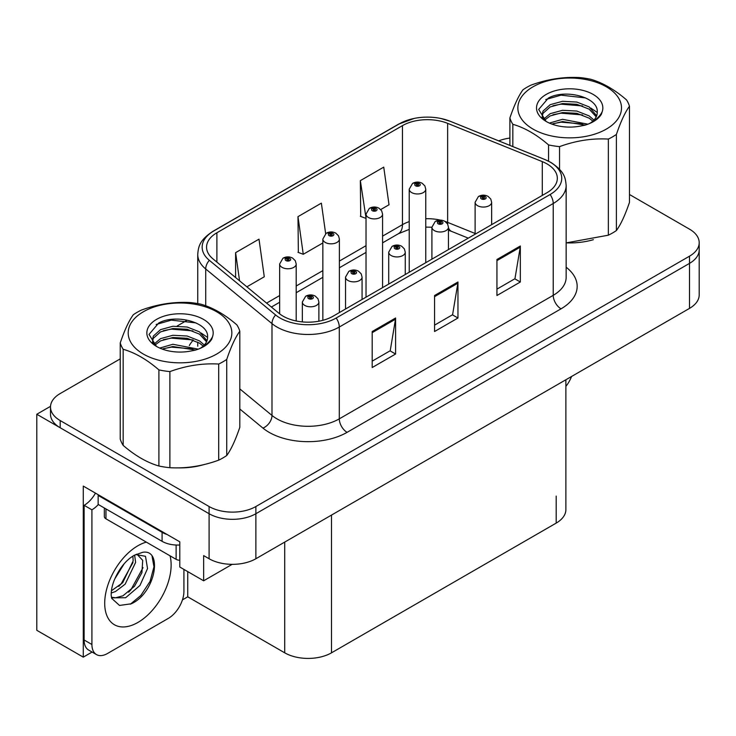 <?xml version="1.0" encoding="UTF-8"?>
<svg xmlns="http://www.w3.org/2000/svg" width="736" height="736" viewBox="0 0 736 736"><rect width="100%" height="100%" fill="white"/><g stroke="black" fill="none" stroke-linecap="round" stroke-linejoin="round"><path stroke-width="1.1" d="M92.083 652.05L83.269 657.138L83.269 486.091L179.786 541.816L179.786 567.024L203.642 580.796L203.642 555.588L209.098 558.744A33.074 19.099 0 0 0 255.88 558.744L689.512 308.384A33.074 19.099 0 0 0 699.2 294.888L699.2 249.872A33.074 19.099 0 0 1 689.512 263.378A33.074 19.099 0 0 0 699.2 249.872L699.2 242.668A33.074 19.099 0 0 0 689.512 229.163L629.473 194.497M232.162 564.337L203.642 580.796M120.235 358.883L60.186 393.548A33.074 19.099 0 0 0 50.499 407.054A33.074 19.099 0 0 0 60.186 420.56L209.098 506.524A33.074 19.099 0 0 0 255.88 506.524L255.88 513.728L689.512 263.378L255.88 513.728A33.074 19.099 0 0 1 209.098 513.728A33.074 19.099 0 0 0 255.88 513.728L255.88 558.744M83.269 657.138L36.8 630.31L36.8 414.258L209.098 513.728L60.186 427.754A33.074 19.099 0 0 1 50.499 414.258L50.499 407.054M50.526 406.327L36.8 414.258M565.883 379.767L565.883 509.597A33.074 19.099 180 0 1 556.195 523.094L331.504 652.823A33.074 19.099 180 0 1 284.722 652.823L187.735 596.822L187.735 571.614M187.735 596.822L182.436 599.886M546.995 163.898A35.282 20.369 180 0 1 557.327 178.296A35.282 20.369 180 0 1 546.995 192.703L333.058 316.213A35.282 20.369 180 0 1 279.211 313.499L212.943 258.851A35.282 20.369 180 0 1 206.558 247.167A35.282 20.369 180 0 1 216.89 232.769L402.454 125.635A35.282 20.369 180 0 1 447.635 123.354L542.285 161.616A35.282 20.369 180 0 1 546.995 163.898M550.114 162.095A39.689 22.917 0 0 0 544.815 159.528L450.165 121.265A39.689 22.917 0 0 0 440.634 118.432A39.689 22.917 0 0 0 414.166 118.432A39.689 22.917 0 0 0 399.335 123.832L213.771 230.966A39.689 22.917 0 0 0 209.328 260.314L275.595 314.953A39.689 22.917 0 0 0 336.177 318.016L550.114 194.506A39.689 22.917 0 0 0 550.114 162.095M372.195 331.522L372.195 367.531L395.591 354.025L395.591 318.016L372.195 331.522M372.195 361.146L390.218 350.741L395.49 319.212A8.823 5.097 -120 0 0 395.591 318.016M390.052 350.833L395.591 354.025M496.938 259.504L496.938 295.513L520.334 282.008L520.334 245.999L496.938 259.504M496.938 289.128L514.952 278.723L520.232 247.195A8.823 5.097 -120 0 0 520.334 245.999M514.795 278.815L520.334 282.008M434.571 295.513L434.571 331.522L457.958 318.016L457.958 282.008L434.571 295.513M434.571 325.137L452.585 314.732L457.866 283.204A8.823 5.097 -120 0 0 457.958 282.008M452.428 314.824L457.958 318.016M567.079 242.898A52.928 30.553 0 0 0 593.382 239.697M177.413 467.866A52.928 30.553 0 0 0 203.716 464.664M255.88 506.524L689.512 256.174A33.074 19.099 0 0 0 699.2 242.668M509.892 138.074A33.074 19.099 0 0 0 498.714 140.861M186.686 320.519L177.137 326.03M380.714 209.558L389.022 204.764L383.741 167.136L360.346 180.642L360.723 216.43M246.873 286.828L264.279 276.782L258.998 239.154L235.603 252.66L235.603 277.546M325.652 233.662L321.365 203.145L297.979 216.651L298.356 252.448M297.979 216.651L303.26 254.279L322.846 242.972M303.26 254.279L297.979 252.301M360.346 180.642L366.031 218.031M365.626 218.27L360.346 216.292M235.603 252.66L239.559 280.802M296.194 320.988L296.194 263.994A8.271 4.775 180 0 1 291.088 268.41A8.271 4.775 180 0 1 282.072 267.37A8.271 4.775 180 0 1 279.652 263.994L282.946 258.262A5.511 3.321 57.8 0 1 285.89 258.419A2.76 1.592 0 0 0 285.973 260.618A2.76 1.592 0 0 0 289.874 260.618A2.76 1.592 0 0 0 289.874 258.373A2.76 1.592 0 0 0 286.056 258.327L287.178 259.026A1.104 0.635 180 0 1 288.705 259.044A1.104 0.635 180 0 1 289.027 259.495A1.104 0.635 180 0 1 288.346 260.084A1.104 0.635 180 0 1 287.141 259.946A1.104 0.635 180 0 1 286.819 259.495A1.104 0.635 180 0 1 287.104 259.063L285.89 258.419M287.178 259.964L287.178 259.026M286.056 258.327A5.511 3.045 -117.9 0 0 283.48 257.95A5.511 3.045 -117.9 0 0 283.24 258.106M287.104 259.928L287.104 259.063M318.881 321.209L318.881 302.036A8.271 4.775 180 0 1 313.775 306.443A8.271 4.775 180 0 1 304.759 305.412A8.271 4.775 180 0 1 302.34 302.036L305.633 296.295A5.511 3.321 57.8 0 1 308.577 296.461A2.76 1.592 0 0 0 308.66 298.66A2.76 1.592 0 0 0 312.561 298.66A2.76 1.592 0 0 0 312.561 296.406A2.76 1.592 0 0 0 308.743 296.36L309.865 297.059A1.104 0.635 180 0 1 311.392 297.077A1.104 0.635 180 0 1 311.714 297.528A1.104 0.635 180 0 1 311.034 298.117A1.104 0.635 180 0 1 309.828 297.979A1.104 0.635 180 0 1 309.506 297.528A1.104 0.635 180 0 1 309.792 297.105L308.577 296.461M309.865 297.997L309.865 297.059M308.743 296.36A5.511 3.045 -117.9 0 0 306.167 295.982A5.511 3.045 -117.9 0 0 305.928 296.139M309.792 297.96L309.792 297.105M339.379 312.57L339.379 239.062A8.271 4.775 180 0 1 334.282 243.469A8.271 4.775 180 0 1 325.266 242.438A8.271 4.775 180 0 1 322.846 239.062L326.14 233.321A5.511 3.321 57.8 0 1 329.084 233.487A2.76 1.592 0 0 0 329.167 235.686A2.76 1.592 0 0 0 333.058 235.686A2.76 1.592 0 0 0 333.058 233.432A2.76 1.592 0 0 0 329.25 233.386L330.372 234.094A1.104 0.635 180 0 1 331.89 234.112A1.104 0.635 180 0 1 332.212 234.563A1.104 0.635 180 0 1 331.531 235.152A1.104 0.635 180 0 1 330.335 235.014A1.104 0.635 180 0 1 330.013 234.563A1.104 0.635 180 0 1 330.298 234.131L329.084 233.487M330.372 235.032L330.372 234.094M329.25 233.386A5.511 3.045 -117.9 0 0 326.674 233.018A5.511 3.045 -117.9 0 0 326.425 233.174M330.298 234.986L330.298 234.131M382.573 287.629L382.573 214.121A8.271 4.775 180 0 1 377.467 218.537A8.271 4.775 180 0 1 368.46 217.497A8.271 4.775 180 0 1 366.031 214.121L369.334 208.389A5.511 3.321 57.8 0 1 372.269 208.546A2.76 1.592 0 0 0 372.352 210.744A2.76 1.592 0 0 0 376.252 210.744A2.76 1.592 0 0 0 376.252 208.5A2.76 1.592 0 0 0 372.444 208.454L373.557 209.153A1.104 0.635 180 0 1 375.084 209.171A1.104 0.635 180 0 1 375.406 209.622A1.104 0.635 180 0 1 374.725 210.211A1.104 0.635 180 0 1 373.529 210.073A1.104 0.635 180 0 1 373.198 209.622A1.104 0.635 180 0 1 373.492 209.19L372.269 208.546M373.557 210.091L373.557 209.153M372.444 208.454A5.511 3.045 -117.9 0 0 369.868 208.076A5.511 3.045 -117.9 0 0 369.619 208.233M373.492 210.054L373.492 209.19M425.767 262.697L425.767 189.189A8.271 4.775 180 0 1 420.661 193.596A8.271 4.775 180 0 1 411.645 192.565A8.271 4.775 180 0 1 409.225 189.189L412.528 183.448A5.511 3.321 57.8 0 1 415.463 183.614A2.76 1.592 0 0 0 415.546 185.812A2.76 1.592 0 0 0 419.446 185.812A2.76 1.592 0 0 0 419.446 183.558A2.76 1.592 0 0 0 415.638 183.512L416.751 184.221A1.104 0.635 180 0 1 418.278 184.239A1.104 0.635 180 0 1 418.6 184.69A1.104 0.635 180 0 1 417.919 185.279A1.104 0.635 180 0 1 416.714 185.141A1.104 0.635 180 0 1 416.392 184.69A1.104 0.635 180 0 1 416.686 184.258L415.463 183.614M416.751 185.159L416.751 184.221M415.638 183.512A5.511 3.045 -117.9 0 0 413.052 183.144A5.511 3.045 -117.9 0 0 412.813 183.301M416.686 185.113L416.686 184.258M362.066 299.469L362.066 277.095A8.271 4.775 180 0 1 356.969 281.511A8.271 4.775 180 0 1 347.953 280.471A8.271 4.775 180 0 1 345.534 277.095L348.827 271.354A5.511 3.321 57.8 0 1 351.771 271.52A2.76 1.592 0 0 0 351.854 273.718A2.76 1.592 0 0 0 355.746 273.718A2.76 1.592 0 0 0 355.746 271.474A2.76 1.592 0 0 0 351.937 271.418L353.059 272.127A1.104 0.635 180 0 1 354.577 272.145A1.104 0.635 180 0 1 354.899 272.596A1.104 0.635 180 0 1 354.218 273.185A1.104 0.635 180 0 1 353.022 273.047A1.104 0.635 180 0 1 352.7 272.596A1.104 0.635 180 0 1 352.986 272.164L351.771 271.52M353.059 273.065L353.059 272.127M351.937 271.418A5.511 3.045 -117.9 0 0 349.361 271.05A5.511 3.045 -117.9 0 0 349.122 271.207M352.986 273.028L352.986 272.164M405.26 274.537L405.26 252.163A8.271 4.775 180 0 1 400.154 256.57A8.271 4.775 180 0 1 391.147 255.539A8.271 4.775 180 0 1 388.718 252.163L392.021 246.422A5.511 3.321 57.8 0 1 394.956 246.588A2.76 1.592 0 0 0 395.039 248.786A2.76 1.592 0 0 0 398.94 248.786A2.76 1.592 0 0 0 398.94 246.532A2.76 1.592 0 0 0 395.131 246.486L396.244 247.186A1.104 0.635 180 0 1 397.771 247.204A1.104 0.635 180 0 1 398.093 247.655A1.104 0.635 180 0 1 397.412 248.244A1.104 0.635 180 0 1 396.216 248.106A1.104 0.635 180 0 1 395.885 247.655A1.104 0.635 180 0 1 396.18 247.232L394.956 246.588M396.244 248.124L396.244 247.186M395.131 246.486A5.511 3.045 -117.9 0 0 392.555 246.109A5.511 3.045 -117.9 0 0 392.306 246.266M396.18 248.087L396.18 247.232M448.454 249.596L448.454 227.222A8.271 4.775 180 0 1 443.348 231.638A8.271 4.775 180 0 1 434.341 230.598A8.271 4.775 180 0 1 431.912 227.222L435.215 221.481A5.511 3.321 57.8 0 1 438.15 221.646A2.76 1.592 0 0 0 438.233 223.845A2.76 1.592 0 0 0 442.134 223.845A2.76 1.592 0 0 0 442.134 221.6A2.76 1.592 0 0 0 438.325 221.545L439.438 222.254A1.104 0.635 180 0 1 440.965 222.272A1.104 0.635 180 0 1 441.287 222.723A1.104 0.635 180 0 1 440.606 223.312A1.104 0.635 180 0 1 439.401 223.174A1.104 0.635 180 0 1 439.079 222.723A1.104 0.635 180 0 1 439.374 222.29L438.15 221.646M439.438 223.192L439.438 222.254M438.325 221.545A5.511 3.045 -117.9 0 0 435.74 221.177A5.511 3.045 -117.9 0 0 435.5 221.334M439.374 223.155L439.374 222.29M491.648 224.664L491.648 202.29A8.271 4.775 180 0 1 486.542 206.696A8.271 4.775 180 0 1 477.526 205.666A8.271 4.775 180 0 1 475.106 202.29L478.409 196.549A5.511 3.321 57.8 0 1 481.344 196.714A2.76 1.592 0 0 0 481.427 198.913A2.76 1.592 0 0 0 485.328 198.913A2.76 1.592 0 0 0 485.328 196.659A2.76 1.592 0 0 0 481.51 196.613L482.632 197.312A1.104 0.635 180 0 1 484.159 197.331A1.104 0.635 180 0 1 484.481 197.782A1.104 0.635 180 0 1 483.8 198.37A1.104 0.635 180 0 1 482.595 198.232L482.568 197.358L481.344 196.714M482.632 198.251L482.632 197.312M481.51 196.613A5.511 3.045 -117.9 0 0 478.934 196.236A5.511 3.045 -117.9 0 0 478.694 196.392M482.595 198.232A1.104 0.635 180 0 1 482.273 197.782A1.104 0.635 180 0 1 482.568 197.358M571.541 376.501A22.052 12.733 -60 0 1 565.883 386.382M131.238 603.805L119.517 605.443L111.725 598.377L111.21 595.608C111.007 591.137 111.973 586.104 114.117 580.511C118.248 570.639 123.657 563.095 130.346 557.86L134.09 555.34L142.683 552.304C163.208 548.66 155.462 593.188 131.238 603.805M137.025 554.291L142.71 560.363L141.919 572.654L134.467 586.298L122.94 595.801L115.662 597.77L111.412 597.255M111.541 597.816L125.626 597.742L139.95 585.479L147.531 568.578L145.498 556.306L135.985 554.576L133.998 555.432M114.715 579.03L124.191 563.73M111.2 593.05L115.524 591.505L125.157 584.163L135.617 562.414L134.633 555.128M111.403 590.787L122.682 582.737L133.142 560.988L132.894 556.066M183.917 569.416L183.917 591.385A22.052 12.733 -60 0 1 168.323 618.387L107.511 653.494A22.052 12.733 -60 0 1 96.49 654.589L88.688 650.09A22.052 12.733 -60 0 1 84.125 639.998L84.125 505.319A22.052 12.733 120 0 0 95.459 493.129M98.339 504.519A22.052 12.733 -60 0 1 91.917 509.818L84.125 505.319M96.49 654.589A22.052 12.733 -60 0 1 91.917 644.497L91.917 509.818M167.081 534.483A22.052 12.733 180 0 1 162.086 532.321L98.155 495.411A22.052 12.733 0 0 0 98.817 495.07M162.086 532.321L162.086 541.328A22.052 12.733 0 0 0 179.786 544.999M98.155 495.411L98.155 504.418L162.086 541.328M118.8 586.399L121.035 584.053L132.977 562.525M128.625 592.186L130.934 589.766L143.042 567.612M130.382 604.192L140.834 595.479L150.07 581.394L153.971 566.821L152.104 556.444M104.337 507.987L104.337 516.571A5.511 3.183 0 0 0 105.956 518.816L176.125 559.332A5.511 3.183 0 0 0 179.786 560.262M533.039 86.793A51.824 29.918 -0 0 0 533.039 129.104A51.824 29.918 -0 0 0 606.326 129.104A51.824 29.918 -0 0 0 606.326 86.793A51.824 29.918 -0 0 0 533.039 86.793M566.15 242.898L608.35 235.189A60.637 35.015 -0 0 0 612.564 232.972A60.637 35.015 -0 0 0 616.391 230.543C620.724 224.636 625.085 215.243 629.473 202.363L629.473 106.251A60.637 35.015 -0 0 0 626.529 99.912C614.615 89.608 602.701 82.726 590.796 79.286A60.637 35.015 -0 0 0 579.812 77.584C563.454 76.682 547.188 79.203 531.015 85.137A60.637 35.015 -0 0 0 526.801 87.345A60.637 35.015 -0 0 0 522.974 89.783C518.586 95.79 514.225 105.184 509.892 117.953A60.637 35.015 -0 0 0 512.836 124.301L512.836 146.574M548.559 161.175L548.559 144.928C536.645 134.614 524.74 127.742 512.836 124.301M548.559 144.928A60.637 35.015 -0 0 0 559.544 146.62L559.544 169.271M608.35 235.189L608.35 139.076C592.176 138.147 575.902 140.659 559.544 146.62M608.35 139.076A60.637 35.015 -0 0 0 612.564 136.859A60.637 35.015 -0 0 0 616.391 134.43L616.391 230.543M587.954 124.182L562.543 119.306L549.387 123.096M585.313 125.074L562.543 121.56L551.945 124.126M593.961 120.051L589.177 115.92L576.812 111.053L562.543 110.308L550.188 113.675L543.49 119.296M592.876 121.118L589.177 118.174L576.812 113.307L562.543 112.553L550.188 115.92L544.447 120.226M596.666 115.764L589.177 106.922L576.812 102.056L562.543 101.301L550.188 104.668L543.058 111.053L542.119 114.807L543.72 119.655M596.215 116.84L589.177 109.167L576.812 104.3L562.543 103.555L550.188 106.922L543.058 113.307L542.202 115.938M590.171 123.17A27.563 15.916 -0 0 0 597.246 112.516A27.563 15.916 -0 0 0 597.236 112.084C598.626 97.115 565.046 88.651 548.348 98.081L538.669 109.462L546.103 121.376M597.246 112.544L597.236 112.084M542.119 117.061L542.211 118.248M602.195 111.716A33.166 19.145 -0 0 0 585.341 91.071A33.166 19.145 -0 0 0 546.232 94.41A33.166 19.145 -0 0 0 546.232 121.486A33.166 19.145 -0 0 0 580.962 125.957L584.899 125.194C592.894 122.765 598.396 119.103 601.413 114.2L602.195 111.716C600.171 115.883 596.583 119.462 591.422 122.47L588.864 123.832M509.892 145.388L509.892 117.953M629.473 106.251C625.14 112.166 620.779 121.56 616.391 134.43M582.535 123.933L561.007 122.167L552.957 123.731M582.535 114.936L561.007 113.16L552.957 114.724M544.005 118.533L543.297 118.984M582.535 105.929L561.007 104.162L552.957 105.717M585.626 97.925L561.007 95.156L545.799 99.507M600.291 115.846L599.923 115.35M597.246 112.461L590.796 108.054M143.373 311.76A51.824 29.918 -0 0 0 143.373 354.071A51.824 29.918 -0 0 0 216.66 354.071A51.824 29.918 -0 0 0 216.66 311.76A51.824 29.918 -0 0 0 143.373 311.76M137.135 312.322A60.637 35.015 -0 0 0 133.308 314.75C128.929 320.758 124.568 330.151 120.235 342.921A60.637 35.015 -0 0 0 123.17 349.269L123.17 445.381C135.074 455.676 146.988 462.558 158.902 466.008A60.637 35.015 -0 0 0 169.887 467.71C186.061 468.63 202.336 466.118 218.693 460.156A60.637 35.015 -0 0 0 222.898 457.948A60.637 35.015 -0 0 0 226.734 455.51C231.067 449.604 235.428 440.211 239.807 427.34L239.807 331.228A60.637 35.015 -0 0 0 236.863 324.88C224.949 314.576 213.035 307.703 201.14 304.253A60.637 35.015 -0 0 0 190.155 302.551C173.797 301.659 157.532 304.17 141.349 310.104A60.637 35.015 -0 0 0 137.135 312.322M158.902 466.008L158.902 369.895C146.988 359.582 135.074 352.71 123.17 349.269M158.902 369.895A60.637 35.015 -0 0 0 169.887 371.597L169.887 467.71M218.693 460.156L218.693 364.044C202.51 363.115 186.245 365.636 169.887 371.597M218.693 364.044A60.637 35.015 -0 0 0 222.898 361.827A60.637 35.015 -0 0 0 226.734 359.398L226.734 455.51M120.235 342.921L120.235 439.042A60.637 35.015 -0 0 0 123.17 445.381M198.288 349.149L172.886 344.273L159.73 348.064M195.656 350.042L172.886 346.527L162.279 349.094M204.304 345.018L199.511 340.897L187.156 336.021L172.886 335.276L160.531 338.643L153.824 344.264M203.21 346.086L199.511 343.142L187.156 338.275L172.886 337.52L160.531 340.897L154.781 345.202M207.009 340.731L199.511 331.89L187.156 327.023L172.886 326.269L160.531 329.636L153.392 336.021L152.453 339.784L154.063 344.623M206.549 341.808L199.511 334.144L187.156 329.268L172.886 328.523L160.531 331.89L153.392 338.275L152.536 340.906M200.505 348.137A27.563 15.916 -0 0 0 207.58 337.493A27.563 15.916 -0 0 0 207.57 337.051C208.96 322.092 175.38 313.619 158.691 323.049L149.012 334.429L156.437 346.352M207.58 337.511L207.57 337.051M152.453 342.028L152.545 343.215M212.538 336.683A33.166 19.145 -0 0 0 195.684 316.038A33.166 19.145 -0 0 0 156.566 319.378A33.166 19.145 -0 0 0 156.566 346.454A33.166 19.145 -0 0 0 191.305 350.925L195.233 350.17C203.228 347.732 208.73 344.071 211.756 339.167L212.538 336.683C210.505 340.851 206.917 344.439 201.765 347.447L199.198 348.8M239.807 331.228C235.474 337.134 231.113 346.527 226.734 359.398M192.878 348.901L171.341 347.134L163.3 348.698M192.878 339.903L171.341 338.137L163.3 339.692M154.348 343.5L153.64 343.951M192.878 330.896L171.341 329.13L163.3 330.694M195.969 322.902L171.341 320.132L156.133 324.475M210.634 340.823L210.266 340.317M207.58 337.428L201.13 333.022M689.512 308.384L689.512 256.174M209.098 558.744L209.098 506.524M331.504 652.823L331.504 515.08M556.195 523.094L556.195 496.092M284.722 652.823L284.722 542.092M566.15 267.232A55.126 31.832 180 0 1 561.025 308.835L347.098 432.345A11.022 6.366 60 0 1 339.296 418.848L553.233 295.329A44.105 25.466 0 0 0 566.15 277.325L566.15 185.5A44.105 25.466 180 0 1 553.233 203.504A11.022 6.366 -120 0 0 550.114 194.506M347.098 432.345A55.126 31.832 180 0 1 269.128 432.345A55.126 31.832 180 0 1 262.954 428.104L239.807 409.014M275.595 314.953A11.022 7.378 129.5 0 0 271.989 323.619L271.989 415.444A44.105 25.466 0 0 0 276.929 418.848A44.105 25.466 0 0 0 339.296 418.848L339.296 327.023A44.105 25.466 180 0 1 271.989 323.619L205.712 268.98A44.105 25.466 180 0 1 197.736 254.371L197.736 303.591M566.15 185.5C565.423 177.928 564.797 171.681 550.951 162.454L545.155 159.638A11.022 5.161 112 0 0 544.815 159.528M414.166 118.432L398.498 124.191A11.022 6.366 60 0 1 399.335 123.832M213.771 230.966A11.022 6.366 -120 0 0 212.943 231.316C199.41 240.24 198.398 246.716 197.736 254.371M209.328 260.314A11.022 7.378 129.5 0 0 205.712 268.98L205.712 305.771M440.634 118.432L450.506 121.376A11.022 5.161 112 0 0 450.165 121.265M336.177 318.016A11.022 6.366 60 0 1 339.296 327.023L553.233 203.504L553.233 295.329A11.022 6.366 60 0 0 561.025 308.835M189.318 345.543A55.126 31.832 180 0 1 193.338 340.069M60.186 420.56L60.186 427.754M239.807 388.912L271.989 415.444A11.022 7.378 -50.5 0 1 262.954 428.104M216.89 232.769L216.89 262.117M542.285 161.616L542.285 195.426M447.635 123.354L447.635 222.382A35.282 20.369 0 0 0 445.087 221.444M475.106 233.487L447.635 222.382A19.844 9.292 -68 0 0 447.718 224.222M440.358 220.119A35.282 20.369 0 0 0 425.767 218.721M409.225 221.61A35.282 20.369 0 0 0 402.454 224.664L382.573 236.136M402.454 125.635L402.454 224.664A19.844 11.454 60 0 1 398.342 233.744L382.573 242.852M366.031 245.686L339.379 261.078M322.846 270.627L296.194 286.01M279.652 295.559L266.598 303.094M468.289 238.142L451.582 231.398A19.844 9.292 -68 0 1 448.454 227.728M434.571 296.654L457.866 283.204M496.938 260.645L520.232 247.195M372.195 332.663L395.49 319.212M170.053 555.827A46.966 27.122 -60 0 1 137.917 622.435A46.966 27.122 -60 0 1 104.705 603.262A46.966 27.122 -60 0 1 137.917 545.735A46.966 27.122 -60 0 1 146.335 542.128M111.44 597.365A24.914 14.389 120 0 0 115.662 597.77M91.917 644.497L84.125 639.998M176.125 559.332L176.125 545.026M105.956 518.816L105.956 508.916M398.498 124.191L212.943 231.316M545.155 159.638L450.506 121.376M197.736 342.093L197.736 346.196M451.582 231.398L448.454 230.248M431.912 259.146L431.912 227.222L425.767 227.102M409.225 229.393L398.342 233.744M366.031 252.402L339.379 267.784M322.846 277.334L296.194 292.726M279.652 302.275L271.391 307.041M296.194 263.994L295.292 260.71L292.624 258.097C289.598 256.533 286.543 256.478 283.48 257.95M279.652 313.849L279.652 263.994M318.881 302.036L317.98 298.752L315.312 296.13C312.285 294.566 309.23 294.52 306.167 295.982M302.34 321.908L302.34 302.036M339.379 239.062L338.486 235.778L335.818 233.165C332.782 231.592 329.737 231.546 326.674 233.018M322.846 320.326L322.846 239.062M382.573 214.121L381.68 210.836L379.012 208.224C375.976 206.66 372.931 206.604 369.868 208.076M366.031 297.178L366.031 214.121M425.767 189.189L424.874 185.904L422.206 183.292C419.17 181.718 416.125 181.672 413.052 183.144M409.225 272.246L409.225 189.189M362.066 277.095L361.174 273.81L358.506 271.198C355.47 269.624 352.424 269.578 349.361 271.05M345.534 309.019L345.534 277.095M405.26 252.163L404.368 248.878L401.7 246.256C398.664 244.692 395.618 244.646 392.555 246.109M388.718 284.078L388.718 252.163M448.454 227.222L447.562 223.937L444.894 221.324C441.858 219.751 438.812 219.705 435.74 221.177M491.648 202.29L490.756 199.005L488.078 196.383C485.052 194.819 481.997 194.773 478.934 196.236M475.106 234.204L475.106 202.29M136.638 554.199L135.985 554.576"/></g></svg>
